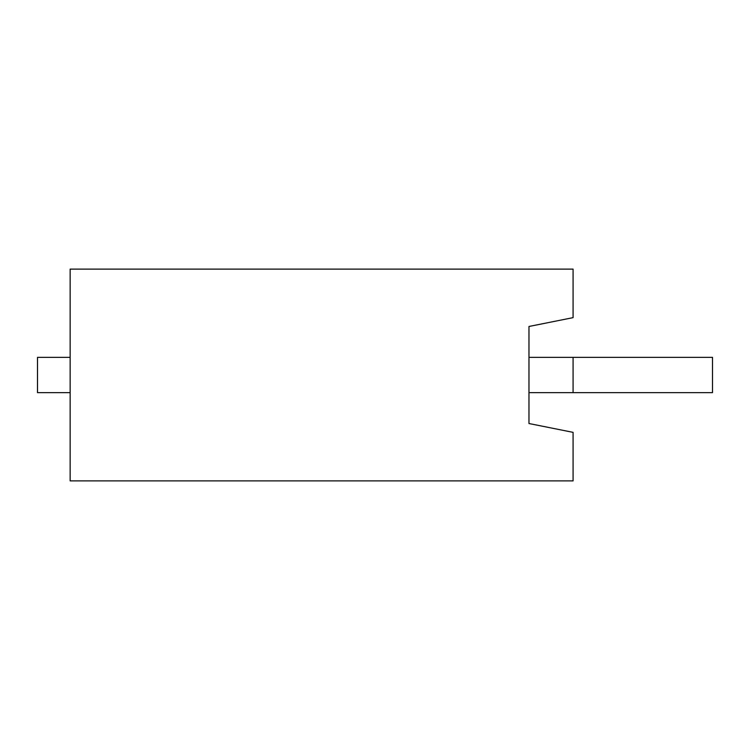 <?xml version="1.0" encoding="UTF-8"?>
<svg xmlns="http://www.w3.org/2000/svg" width="750" height="750" viewBox="0 0 750 750"><rect width="100%" height="100%" fill="white"/><g stroke="black" fill="none" stroke-linecap="round" stroke-linejoin="round"><path stroke-width="1.12" d="M573.084 269.119L573.084 317.644L528.975 326.475L528.975 423.525L573.084 432.356L573.084 480.881L70.144 480.881L70.144 269.119L573.084 269.119M70.144 357.356L37.5 357.356L37.5 392.644L70.144 392.644M573.084 392.644L712.5 392.644L712.5 357.356L573.084 357.356L573.084 392.644L528.975 392.644M573.084 357.356L528.975 357.356"/></g></svg>

